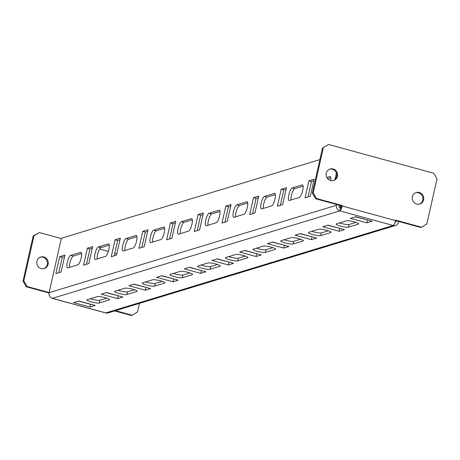 <?xml version="1.0" encoding="UTF-8"?>
<svg xmlns="http://www.w3.org/2000/svg" width="460" height="460" viewBox="0 0 460 460"><rect width="100%" height="100%" fill="white"/><g stroke="black" fill="none" stroke-linecap="round" stroke-linejoin="round"><path stroke-width="0.69" d="M329.716 169.142A6.02 5.721 -106.9 0 1 332.356 169.211A6.02 5.721 -106.9 0 1 336.783 174.714A6.02 5.721 -106.9 0 1 333.212 180.63M333.19 168.958A6.02 5.721 -106.9 0 1 337.623 174.691A6.02 5.721 -106.9 0 1 333.632 180.521A6.02 5.721 -106.9 0 1 330.573 180.561A6.02 5.721 -106.9 0 1 326.14 174.829A6.02 5.721 -106.9 0 1 330.13 168.998A6.02 5.721 -106.9 0 1 333.19 168.958M415.828 192.683A6.02 5.721 -106.9 0 1 418.468 192.757A6.02 5.721 -106.9 0 1 422.895 198.26A6.02 5.721 -106.9 0 1 419.324 204.177M419.301 192.504A6.02 5.721 -106.9 0 1 423.735 198.231A6.02 5.721 -106.9 0 1 419.744 204.067A6.02 5.721 -106.9 0 1 416.685 204.102A6.02 5.721 -106.9 0 1 412.252 198.375A6.02 5.721 -106.9 0 1 416.242 192.539A6.02 5.721 -106.9 0 1 419.301 192.504M40.371 257.163A6.02 5.721 -106.9 0 1 43.01 257.238A6.02 5.721 -106.9 0 1 47.432 262.735A6.02 5.721 -106.9 0 1 43.867 268.657M41.227 268.582A6.02 5.721 73.1 0 0 44.286 268.542A6.02 5.721 73.1 0 0 48.277 262.712A6.02 5.721 73.1 0 0 43.844 256.985A6.02 5.721 73.1 0 0 40.785 257.019A6.02 5.721 73.1 0 0 36.794 262.85A6.02 5.721 73.1 0 0 41.227 268.582M288.84 194.816A6.486 1.736 -74.7 0 0 289.064 200.485A6.486 1.736 -74.7 0 0 289.369 200.474L299.334 197.443A6.486 1.736 -74.7 0 0 302.559 191.13A6.486 1.736 -74.7 0 0 302.456 184.937A6.486 1.736 -74.7 0 0 302.151 184.949L292.18 187.985A6.486 1.736 -74.7 0 0 288.84 194.816M303.088 186.156L294.768 188.692A6.486 1.736 -74.7 0 0 291.421 195.523A6.486 1.736 -74.7 0 0 291.019 199.973M261.148 203.239A6.486 1.736 -74.7 0 0 261.378 208.909A6.486 1.736 -74.7 0 0 261.677 208.897L271.647 205.867A6.486 1.736 -74.7 0 0 274.867 199.554A6.486 1.736 -74.7 0 0 274.764 193.361A6.486 1.736 -74.7 0 0 274.465 193.373L264.494 196.408A6.486 1.736 -74.7 0 0 261.148 203.239M275.396 194.58L267.076 197.11A6.486 1.736 -74.7 0 0 263.729 203.947A6.486 1.736 -74.7 0 0 263.327 208.397M233.461 211.663A6.486 1.736 -74.7 0 0 233.686 217.333A6.486 1.736 -74.7 0 0 233.99 217.321L243.961 214.291A6.486 1.736 -74.7 0 0 247.181 207.977A6.486 1.736 -74.7 0 0 247.077 201.785A6.486 1.736 -74.7 0 0 246.773 201.796L236.808 204.832A6.486 1.736 -74.7 0 0 233.461 211.663M247.71 203.004L239.39 205.534A6.486 1.736 -74.7 0 0 236.043 212.37A6.486 1.736 -74.7 0 0 235.641 216.821M205.769 220.087A6.486 1.736 -74.7 0 0 205.999 225.756A6.486 1.736 -74.7 0 0 206.304 225.745L216.269 222.709A6.486 1.736 -74.7 0 0 219.489 216.401A6.486 1.736 -74.7 0 0 219.386 210.208A6.486 1.736 -74.7 0 0 219.086 210.22L209.116 213.25A6.486 1.736 -74.7 0 0 205.769 220.087M220.018 211.427L211.698 213.958A6.486 1.736 -74.7 0 0 208.357 220.794A6.486 1.736 -74.7 0 0 207.949 225.245M178.083 228.511A6.486 1.736 -74.7 0 0 178.308 234.18A6.486 1.736 -74.7 0 0 178.612 234.169L188.583 231.133A6.486 1.736 -74.7 0 0 191.803 224.825A6.486 1.736 -74.7 0 0 191.699 218.632A6.486 1.736 -74.7 0 0 191.394 218.644L181.43 221.674A6.486 1.736 -74.7 0 0 178.083 228.511M192.332 219.851L184.011 222.381A6.486 1.736 -74.7 0 0 180.665 229.218A6.486 1.736 -74.7 0 0 180.262 233.668M150.391 236.934A6.486 1.736 -74.7 0 0 150.621 242.604A6.486 1.736 -74.7 0 0 150.926 242.592L160.891 239.556A6.486 1.736 -74.7 0 0 164.117 233.249A6.486 1.736 -74.7 0 0 164.013 227.056A6.486 1.736 -74.7 0 0 163.708 227.067L153.738 230.098A6.486 1.736 -74.7 0 0 150.391 236.934M164.64 228.275L156.325 230.805A6.486 1.736 -74.7 0 0 152.979 237.642A6.486 1.736 -74.7 0 0 152.57 242.086M122.705 245.358A6.486 1.736 -74.7 0 0 122.935 251.022A6.486 1.736 -74.7 0 0 123.234 251.016L133.204 247.98A6.486 1.736 -74.7 0 0 136.424 241.672A6.486 1.736 -74.7 0 0 136.321 235.48A6.486 1.736 -74.7 0 0 136.016 235.491L126.051 238.521A6.486 1.736 -74.7 0 0 122.705 245.358M136.953 236.699L128.633 239.229A6.486 1.736 -74.7 0 0 125.287 246.065A6.486 1.736 -74.7 0 0 124.884 250.51M95.019 253.782A6.486 1.736 -74.7 0 0 95.243 259.446A6.486 1.736 -74.7 0 0 95.548 259.434L105.512 256.404A6.486 1.736 -74.7 0 0 108.738 250.09A6.486 1.736 -74.7 0 0 108.635 243.903A6.486 1.736 -74.7 0 0 108.33 243.915L98.359 246.945A6.486 1.736 -74.7 0 0 95.019 253.782M109.267 245.122L100.947 247.652A6.486 1.736 -74.7 0 0 97.6 254.489A6.486 1.736 -74.7 0 0 97.192 258.934M67.327 262.206A6.486 1.736 -74.7 0 0 67.557 267.869A6.486 1.736 -74.7 0 0 67.856 267.858L77.826 264.828A6.486 1.736 -74.7 0 0 81.046 258.514A6.486 1.736 -74.7 0 0 80.943 252.327A6.486 1.736 -74.7 0 0 80.644 252.339L70.673 255.369A6.486 1.736 -74.7 0 0 67.327 262.206M81.575 253.546L73.255 256.076A6.486 1.736 -74.7 0 0 69.908 262.907A6.486 1.736 -74.7 0 0 69.506 267.358M421.532 227.217L420.704 227.464L395.6 220.605L395.703 220.15L421.532 227.217L426.845 223.928L437 178.871L433.699 173.236L328.641 144.509L322.5 148.045L312.346 193.108L313.179 192.855L323.334 147.792M313.179 192.855L316.48 198.49L315.646 198.743L341.481 205.81L342.309 205.557L342.211 205.999A4.635 1.242 -74.7 0 1 339.819 210.881L393.208 225.48A4.635 4.399 73.1 0 0 398.521 222.197L398.688 221.45M341.481 205.81L341.383 206.252A1.851 0.494 -74.7 0 1 340.423 208.208L339.819 210.881A4.635 4.399 73.1 0 1 336.519 205.246L336.691 204.499M319.895 159.608L61.375 238.251L49.111 292.675A4.635 4.399 73.1 0 0 52.411 298.316L339.819 210.881M339.273 205.206L339.106 205.953A1.851 1.759 73.1 0 0 340.423 208.208M51.986 298.178A4.635 1.242 -74.7 0 0 52.198 298.322A4.635 1.242 -74.7 0 0 52.411 298.316L105.8 312.915A4.635 4.399 73.1 0 0 108.157 312.886L395.565 225.452M394.979 222.703A1.851 1.759 73.1 0 0 395.939 221.49L396.106 220.742M340.038 208.046L340.596 205.568M350.445 218.345L366.804 222.818L372.065 221.22L355.706 216.746L350.445 218.345M322.753 226.768L339.118 231.242L344.379 229.643L328.014 225.17L322.753 226.768M295.067 235.192L311.426 239.666L316.687 238.067L300.328 233.594L295.067 235.192M267.381 243.616L283.739 248.089L289.001 246.485L272.636 242.017L267.381 243.616M239.689 252.04L256.053 256.513L261.309 254.909L244.95 250.435L239.689 252.04M212.002 260.464L228.361 264.937L233.623 263.333L217.264 258.859L212.002 260.464M184.31 268.887L200.675 273.355L205.936 271.756L189.572 267.283L184.31 268.887M156.624 277.305L172.983 281.779L178.244 280.18L161.886 275.707L156.624 277.305M128.932 285.729L145.297 290.202L150.558 288.604L134.194 284.13L128.932 285.729M73.554 302.577L89.918 307.05L95.18 305.452L78.815 300.978L73.554 302.577M101.246 294.153L117.605 298.626L122.866 297.028L106.507 292.554L101.246 294.153M136.913 291.513A6.486 1.041 -167.3 0 0 137.212 291.289A6.486 1.041 -167.3 0 0 131.98 289.052A6.486 1.041 -167.3 0 0 124.855 288.213L114.891 291.249A6.486 1.041 -167.3 0 0 114.592 291.467A6.486 1.041 -167.3 0 0 119.824 293.704A6.486 1.041 -167.3 0 0 126.943 294.544L136.913 291.513L137.04 290.961M109.221 299.931A6.486 1.041 -167.3 0 0 109.526 299.713A6.486 1.041 -167.3 0 0 104.288 297.476A6.486 1.041 -167.3 0 0 97.169 296.637L87.199 299.673A6.486 1.041 -167.3 0 0 86.9 299.891A6.486 1.041 -167.3 0 0 92.132 302.128A6.486 1.041 -167.3 0 0 99.256 302.967L109.221 299.931L109.348 299.385M164.599 283.09A6.486 1.041 -167.3 0 0 164.898 282.865A6.486 1.041 -167.3 0 0 159.666 280.629A6.486 1.041 -167.3 0 0 152.547 279.789L142.577 282.825A6.486 1.041 -167.3 0 0 142.278 283.044A6.486 1.041 -167.3 0 0 147.511 285.28A6.486 1.041 -167.3 0 0 154.635 286.12L164.599 283.09L164.726 282.538M192.291 274.666A6.486 1.041 -167.3 0 0 192.59 274.442A6.486 1.041 -167.3 0 0 187.358 272.205A6.486 1.041 -167.3 0 0 180.234 271.371L170.269 274.401A6.486 1.041 -167.3 0 0 169.964 274.62A6.486 1.041 -167.3 0 0 175.202 276.857A6.486 1.041 -167.3 0 0 182.321 277.696L192.291 274.666L192.412 274.114M219.978 266.242A6.486 1.041 -167.3 0 0 220.277 266.018A6.486 1.041 -167.3 0 0 215.044 263.781A6.486 1.041 -167.3 0 0 207.926 262.947L197.955 265.978A6.486 1.041 -167.3 0 0 197.656 266.202A6.486 1.041 -167.3 0 0 202.889 268.433A6.486 1.041 -167.3 0 0 210.013 269.272L219.978 266.242L220.104 265.69M247.67 257.818A6.486 1.041 -167.3 0 0 247.969 257.594A6.486 1.041 -167.3 0 0 242.736 255.357A6.486 1.041 -167.3 0 0 235.612 254.524L225.641 257.554A6.486 1.041 -167.3 0 0 225.342 257.778A6.486 1.041 -167.3 0 0 230.581 260.015A6.486 1.041 -167.3 0 0 237.699 260.849L247.67 257.818L247.79 257.267M275.356 249.395A6.486 1.041 -167.3 0 0 275.655 249.17A6.486 1.041 -167.3 0 0 270.423 246.939A6.486 1.041 -167.3 0 0 263.298 246.1L253.333 249.13A6.486 1.041 -167.3 0 0 253.034 249.355A6.486 1.041 -167.3 0 0 258.267 251.591A6.486 1.041 -167.3 0 0 265.391 252.425L275.356 249.395L275.483 248.843M303.048 240.971A6.486 1.041 -167.3 0 0 303.347 240.752A6.486 1.041 -167.3 0 0 298.109 238.516A6.486 1.041 -167.3 0 0 290.99 237.676L281.02 240.706A6.486 1.041 -167.3 0 0 280.721 240.931A6.486 1.041 -167.3 0 0 285.953 243.167A6.486 1.041 -167.3 0 0 293.077 244.001L303.048 240.971L303.169 240.419M330.734 232.547A6.486 1.041 -167.3 0 0 331.033 232.329A6.486 1.041 -167.3 0 0 325.801 230.092A6.486 1.041 -167.3 0 0 318.676 229.252L308.712 232.283A6.486 1.041 -167.3 0 0 308.413 232.507A6.486 1.041 -167.3 0 0 313.645 234.744A6.486 1.041 -167.3 0 0 320.764 235.583L330.734 232.547L330.861 231.995M358.421 224.123A6.486 1.041 -167.3 0 0 358.725 223.905A6.486 1.041 -167.3 0 0 353.487 221.668A6.486 1.041 -167.3 0 0 346.368 220.829L336.398 223.859A6.486 1.041 -167.3 0 0 336.099 224.083A6.486 1.041 -167.3 0 0 341.331 226.32A6.486 1.041 -167.3 0 0 348.456 227.159L358.421 224.123L358.547 223.571M330.671 180.584A6.486 1.736 -74.7 0 0 330.142 176.519A6.486 1.736 -74.7 0 0 329.837 176.525L326.818 177.445M336.427 173.046L334.966 179.515M314.145 179.222L308.884 180.826L305.06 197.777L310.322 196.178L314.145 179.222M286.453 187.645L281.192 189.25L277.374 206.201L282.635 204.602L286.453 187.645M258.767 196.069L253.506 197.673L249.688 214.624L254.949 213.026L258.767 196.069M231.081 204.493L225.82 206.097L221.996 223.048L227.257 221.444L231.081 204.493M203.389 212.917L198.128 214.515L194.31 231.472L199.571 229.868L203.389 212.917M175.703 221.34L170.441 222.939L166.618 239.896L171.879 238.291L175.703 221.34M148.011 229.764L142.749 231.363L138.931 248.314L144.193 246.715L148.011 229.764M120.324 238.188L115.063 239.786L111.239 256.737L116.501 255.139L120.324 238.188M92.632 246.612L87.371 248.21L83.553 265.161L88.814 263.563L92.632 246.612M64.946 255.035L59.685 256.634L55.867 273.585L61.128 271.986L64.946 255.035M330.774 177.732L327.647 178.687M313.783 180.826L311.466 181.533L308.01 196.88M286.097 189.25L283.78 189.957L280.318 205.304M258.405 197.673L256.088 198.375L252.632 213.727M230.719 206.097L228.401 206.799L224.94 222.151M203.027 214.521L200.709 215.222L197.254 230.575M175.34 222.945L173.023 223.646L169.562 238.999M147.648 231.363L145.337 232.07L141.875 247.422M119.962 239.786L117.645 240.494L114.189 255.846M92.276 248.21L89.959 248.917L86.497 264.27M64.584 256.634L62.267 257.341L58.811 272.688M367.747 220.041L355.361 216.85M340.061 228.459L327.675 225.273M312.374 236.883L299.989 233.697M284.683 245.306L272.297 242.121M256.996 253.73L244.611 250.539M229.304 262.154L216.919 258.963M201.618 270.578L189.232 267.386M173.926 279.002L161.54 275.81M146.24 287.425L133.854 284.234M90.861 304.273L78.476 301.082M118.553 295.849L106.168 292.658M117.95 290.317A6.486 1.041 -167.3 0 0 127.546 291.864L134.452 289.765M90.263 298.741A6.486 1.041 -167.3 0 0 99.86 300.288L106.766 298.189M145.642 281.894A6.486 1.041 -167.3 0 0 155.238 283.44L162.144 281.342M173.328 273.47A6.486 1.041 -167.3 0 0 182.925 275.022L189.83 272.918M201.014 265.046A6.486 1.041 -167.3 0 0 210.617 266.599L217.522 264.494M228.706 256.623A6.486 1.041 -167.3 0 0 238.303 258.175L245.209 256.07M256.392 248.199A6.486 1.041 -167.3 0 0 265.989 249.751L272.901 247.647M284.084 239.775A6.486 1.041 -167.3 0 0 293.681 241.327L300.587 239.229M311.771 231.351A6.486 1.041 -167.3 0 0 321.367 232.904L328.273 230.805M339.463 222.933A6.486 1.041 -167.3 0 0 349.059 224.48L355.965 222.381M342.211 205.999L395.6 220.599A4.635 1.242 105.3 0 1 393.208 225.48L105.8 312.915A4.635 1.242 105.3 0 1 105.587 312.921A4.635 1.242 105.3 0 1 105.403 312.806M316.48 198.49L342.309 205.557M315.646 198.743L312.346 193.108M322.5 148.045L328.641 144.509M26.3 286.764L23 281.129L23.828 280.876L27.128 286.517L26.3 286.764L49.053 292.986M23.828 280.876L33.983 235.819L33.154 236.072L23 281.129M33.154 236.072L39.295 232.536L61.312 238.55M115.46 310.661L132.187 315.238L131.359 315.491L114.626 310.914M27.128 286.517L49.145 292.531M132.187 315.238L137.5 311.955L139.432 303.37M99.63 249.027L108.364 251.419M114.787 253.172L116.823 253.73M39.295 232.536L33.983 235.819M62.267 257.341L59.685 256.634M89.959 248.917L87.371 248.21M117.645 240.494L115.063 239.786M145.337 232.07L142.749 231.363M173.023 223.646L170.441 222.939M200.709 215.222L198.128 214.515M228.401 206.799L225.82 206.097M256.088 198.375L253.506 197.673M283.78 189.957L281.192 189.25M311.466 181.533L308.884 180.826M118.209 295.952L117.605 298.626M90.522 304.376L89.918 307.05M145.9 287.529L145.297 290.202M173.587 279.105L172.983 281.779M201.279 270.681L200.675 273.355M228.965 262.257L228.361 264.937M256.651 253.834L256.053 256.513M284.343 245.41L283.739 248.089M312.029 236.986L311.426 239.666M339.721 228.562L339.118 231.242M367.408 220.144L366.804 222.818M395.318 221.68L395.939 221.49M49.111 292.675L336.519 205.246M90.614 304.342L78.574 301.053M99.86 300.288L99.256 302.967M127.546 291.864L126.943 294.544M155.238 283.44L154.635 286.12M182.925 275.022L182.321 277.696M210.617 266.599L210.013 269.272M238.303 258.175L237.699 260.849M265.989 249.751L265.391 252.425M293.681 241.327L293.077 244.001M321.367 232.904L320.764 235.583M349.059 224.48L348.456 227.159M81.201 252.488L80.644 252.339M73.255 256.076L70.673 255.369M108.888 244.064L108.33 243.915M100.947 247.652L98.359 246.945M136.58 235.641L136.016 235.491M128.633 239.229L126.051 238.521M164.266 227.217L163.708 227.067M156.325 230.805L153.738 230.098M191.952 218.793L191.394 218.644M184.011 222.381L181.43 221.674M219.644 210.375L219.086 210.22M211.698 213.958L209.116 213.25M247.33 201.952L246.773 201.796M239.39 205.534L236.808 204.832M275.022 193.528L274.465 193.373M267.076 197.11L264.494 196.408M302.709 185.104L302.151 184.949M294.768 188.692L292.18 187.985M330.401 176.68L329.837 176.525M105.587 312.921L52.198 298.322"/></g></svg>
